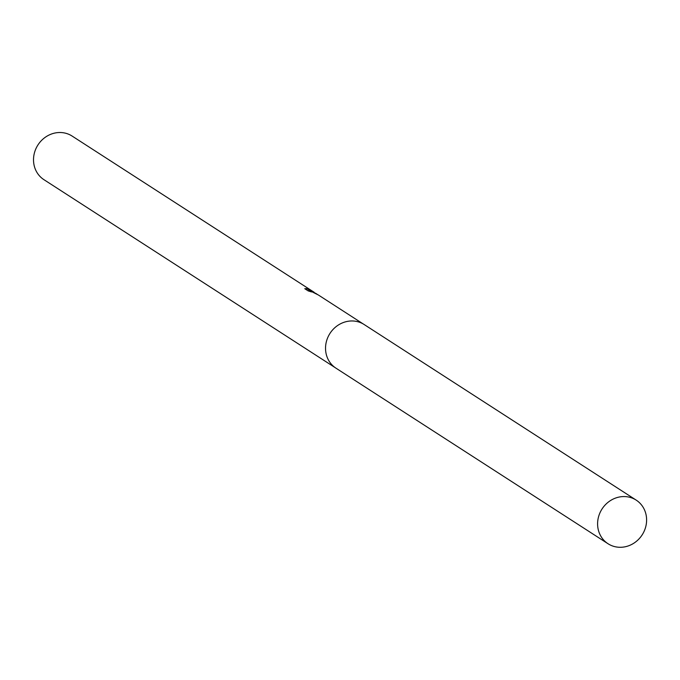 <?xml version="1.0" encoding="UTF-8"?>
<svg xmlns="http://www.w3.org/2000/svg" width="680" height="680" viewBox="0 0 680 680"><rect width="100%" height="100%" fill="white"/><g stroke="black" fill="none" stroke-linecap="round" stroke-linejoin="round"><path stroke-width="1.02" d="M316.472 293.769L310.582 290.776L317.585 294.525M363.434 324.088L318.444 295.043L308.813 290.181L311.55 291.95L308.142 290.878L304.767 288.694L306.697 288.668L314.118 292.255L72.105 136.059A25.959 23.885 122.8 0 0 70.006 134.869A25.959 23.885 122.8 0 0 37.273 146.047A25.959 23.885 122.8 0 0 43.953 179.69L335.282 367.71M306.195 289.62L306.672 288.719L306.195 289.612M308.414 290.955L308.813 290.181M643.484 532.601A25.959 23.885 122.8 0 0 636.183 500.114A25.959 23.885 122.8 0 0 600.721 511.25A25.959 23.885 122.8 0 0 608.022 543.736A25.959 23.885 122.8 0 0 643.484 532.601M636.183 500.114L364.149 324.522A25.976 23.893 122.8 0 0 328.661 335.665A25.976 23.893 122.8 0 0 335.971 368.177L608.022 543.736"/></g></svg>
